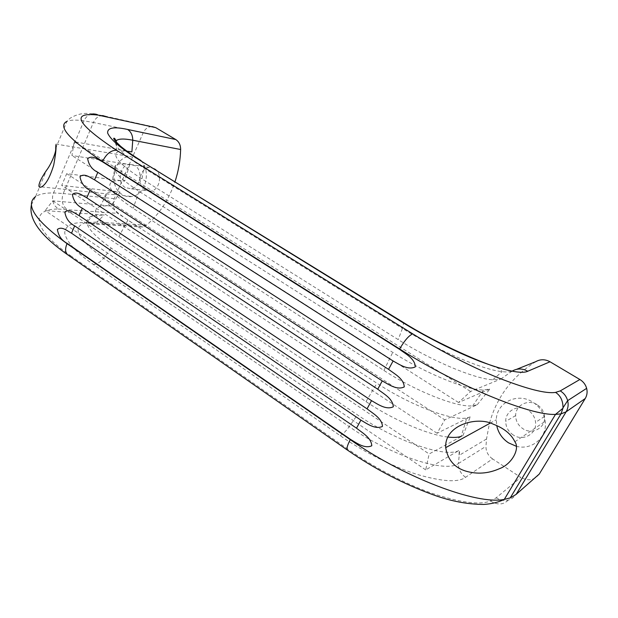 <?xml version="1.0" encoding="UTF-8"?>
<svg xmlns="http://www.w3.org/2000/svg" width="618" height="618" viewBox="0 0 618 618"><rect width="100%" height="100%" fill="white"/><g stroke="black" fill="none" stroke-linecap="round" stroke-linejoin="round"><path stroke-width="0.46" stroke-dasharray="3.09 2.32" d="M137.992 158.556L129.934 156.501C113.727 156.655 107.733 186.304 122.125 194.477C125.145 196.385 128.374 197.057 131.827 196.516C147.293 194.886 152.043 166.149 137.992 158.556M125.199 187.524C116.462 182.611 119.969 164.643 129.765 164.373L134.871 165.624C143.476 170.321 140.433 187.949 130.916 188.768L125.199 187.524M154.539 168.683L149.541 167.455C139.931 167.702 136.485 185.114 145.045 189.888L150.653 191.109C159.985 190.329 162.974 173.249 154.539 168.683M516.192 446.219C531.658 450.792 547.656 437.351 545.215 421.337C543.987 413.133 539.823 406.714 532.716 402.094C517.513 392.059 496.455 402.612 496.308 419.769L496.717 425.555M513.21 434.972C508.313 431.611 505.81 427.069 505.694 421.352C505.431 410.607 518.564 403.855 527.95 410.136C532.415 413.079 534.956 417.142 535.567 422.326C537.05 433.936 522.944 441.77 513.21 434.972M537.189 404.751C528.12 398.726 515.412 405.261 515.659 415.613C515.767 421.121 518.193 425.485 522.928 428.714C532.345 435.234 545.988 427.648 544.551 416.47C543.964 411.488 541.515 407.579 537.189 404.751M55.697 148.328L66.968 121.313C70.483 119.892 76.145 119.722 83.971 120.811C85.778 116.825 88.644 114.531 92.561 113.921L102.65 115.574L151.989 126.528C148.111 126.628 145.168 128.753 143.167 132.885L114.237 198.641C112.121 204.797 113.279 209.703 117.714 213.357L136.879 225.91L142.897 227.007L146.373 225.222C159.313 214.261 168.868 199.714 175.033 181.584M136.879 225.91L86.96 222.843C72.785 221.785 65.369 225.153 64.712 232.947C66.466 241.87 76.029 252.391 93.418 264.519L340.109 435.597C361.074 450.228 390.267 465.671 415.698 473.975C441.561 481.677 458.185 482.789 465.57 477.312L492.577 458.911L520.796 477.397L496.123 497.845L490.53 501.02C479.692 505.23 460.024 502.604 431.542 493.141C403.693 483.237 372.538 466.405 349.325 450.143L347.772 450.329M539.267 474.06C534.454 480.286 528.297 481.399 520.796 477.397M492.577 458.911C488.143 455.767 485.941 451.588 485.957 446.366L486.52 438.981L489.394 423.585M489.541 423.013C496.81 397.057 512.183 376.617 535.667 361.7M447.903 437.05C428.235 434.979 393.118 419.892 366.003 401.615L118.865 236.586C96.524 220.804 90.143 210.854 99.737 206.744C102.573 205.825 106.474 205.593 111.456 206.033L52.793 200.811L45.168 210.591L104.187 215.002L92.901 215.605C80.858 219.761 86.968 230.607 111.24 248.142L357.405 414.848C395.759 441.322 446.675 458.463 459.236 450.313L425.678 469.889L429.147 453.967L462.936 435.628L461.167 436.393L466.86 417.93L470.228 416.88L437.08 433.272L444.728 419.861L477.243 404.72L472.731 405.81C457.729 407.841 416.038 391.495 383.902 370.445L133.179 208.336C112.947 194.701 105.863 185.879 111.928 181.885C114.484 180.603 118.756 180.348 124.736 181.12L66.713 173.635L61.707 185.454L119.954 191.959C114.438 191.348 110.352 191.603 107.679 192.731C100.44 196.756 107.184 205.879 127.918 220.108L376.949 383.245C409.757 405.06 452.592 421.275 466.86 417.93M131.897 151.881L74.206 141.738L71.943 155.52L129.726 164.519C122.851 163.446 118.2 163.685 115.775 165.215C110.993 169.27 118.756 177.969 139.058 191.325L392.731 352.384C425.23 373.264 467.053 390.367 483.5 389.973L489.904 388.977L458.533 402.511L470.592 391.48L500.935 378.973L492.809 379.784C474.91 379.019 431.843 360.927 398.216 339.622L142.032 178.996C121.174 165.5 112.754 156.671 116.756 152.499C118.478 151.132 121.87 150.699 126.922 151.186M425.678 469.889L45.168 210.591M52.793 200.811L429.147 453.967M437.08 433.272L61.707 185.454M66.713 173.635L444.728 419.861M458.533 402.511L71.943 155.52M74.206 141.738L470.592 391.48M102.65 115.574C98.579 115.705 95.504 118.015 93.403 122.495L83.971 120.811L53.542 192.924C45.462 192.855 39.467 194.075 35.566 196.578L46.528 170.305M143.167 132.885L93.403 122.495L63.237 193.511L53.542 192.924C51.881 197.103 52.26 201.329 54.685 205.609L58.177 209.031C30.382 208.853 31.85 228.915 70.668 255.752L68.204 255.134M70.668 255.752L349.325 450.143M58.177 209.031L117.714 213.357M114.237 198.641L63.237 193.511C61.035 200.155 62.256 205.431 66.891 209.355M141.02 160.595L141.491 160.881C143.291 162.264 144.04 164.627 143.724 167.965C123.554 155.157 114.206 146.35 115.674 141.561M402.496 321.947L402.758 322.109C403.678 322.982 403.569 325.091 402.434 328.436L143.724 167.965L142.032 178.996M516.64 369.309L512.183 371.094C509.981 371.982 506.621 372.16 502.102 371.642C482.534 369.765 437.629 350.476 402.434 328.436L398.216 339.622M490.53 501.02C498.394 505.794 504.96 504.744 510.236 497.884M496.123 497.845C504.257 502.31 510.931 501.159 516.154 494.385M465.57 477.312C460.781 473.828 458.401 469.232 458.417 463.515L485.957 446.366M340.109 435.597C342.65 434.446 345.678 431.464 349.201 426.644C390.545 455.59 445.787 473.496 458.417 463.515L459.738 450.035M93.418 264.519C96.833 264.334 100.232 262.225 103.615 258.208L349.201 426.644L357.405 414.848M86.96 222.843L93.264 224.01L96.902 222.086L86.273 222.534C71.201 226.628 76.98 238.517 103.615 258.208L111.24 248.142M146.373 225.222L96.902 222.086L104.187 215.002M129.726 164.519L124.736 181.12M119.954 191.959L111.456 206.033M512.183 371.094L500.935 378.973M462.936 435.628L470.228 416.88M477.243 404.72L489.904 388.977M127.918 220.108L118.865 236.586M139.058 191.325L133.179 208.336M383.902 370.445L392.731 352.384M366.003 401.615L376.949 383.245M55.844 144.04L129.934 156.501M149.541 167.455L129.765 164.373M490.128 423.175L496.308 419.769M515.659 415.613L505.694 421.352M41.584 186.891L131.827 196.516M92.561 113.921C84.342 112.507 76.763 114.013 69.819 118.44L66.968 121.313M31.41 204.813L35.566 196.578M150.653 191.109L130.916 188.768M492.809 379.784L502.102 371.642L500.402 369.332L495.118 366.76M514.894 441.77L545.215 421.337M142.897 227.007L93.264 224.01C89.764 223.662 87.439 223.175 86.273 222.534L92.901 215.605M116.369 142.325L116.756 152.499M486.52 438.981L459.019 455.443L459.236 450.313M544.551 416.47L535.567 422.326M99.737 206.744L107.679 192.731M115.775 165.215L111.928 181.885M483.5 389.973L472.731 405.81"/><path stroke-width="0.93" d="M38.934 185.485C39.258 182.31 41.792 177.25 46.528 170.305C51.163 164.38 56.385 151.873 55.697 148.328L55.883 144.836C56.447 147.385 55.72 154.152 53.696 165.145C50.012 177.157 45.971 184.411 41.584 186.891C39.761 187.694 38.872 187.223 38.934 185.485M496.717 425.555C498.255 432.824 502.195 438.595 508.529 442.851L516.192 446.219M465.833 471.125C454.508 467.687 447.795 459.862 445.709 447.648C444.28 424.728 477.544 415.976 493.311 424.195C504.041 428.251 511.233 434.114 514.894 441.77C520.232 448.907 511.619 464.288 499.583 468.622C488.382 473.62 477.135 474.454 465.833 471.125M393.094 361.005L388.552 369.348C394.4 373.836 403.817 378.595 404.265 386.907C396.98 390.491 388.629 384.435 382.256 380.92L377.737 389.209C383.515 393.728 392.839 398.525 393.303 406.775C386.088 410.275 377.814 404.195 371.518 400.642L367.053 408.838C372.77 413.38 382.001 418.224 382.465 426.412C375.327 429.834 367.131 423.732 360.904 420.132L356.516 428.189C362.171 432.762 371.31 437.637 371.773 445.763C364.713 449.108 356.601 442.99 350.437 439.352L67.13 243.353C61.669 240.456 58.424 235.813 57.389 229.44C61.792 226.034 66.875 230.614 71.51 233.202L74.678 225.879C69.162 223.028 65.887 218.409 64.828 212.028C69.286 208.536 74.423 213.071 79.104 215.628L82.318 208.196C76.756 205.385 73.434 200.788 72.368 194.4C76.871 190.831 82.063 195.311 86.79 197.83L90.035 190.321C84.419 187.563 81.066 182.982 79.977 176.586C84.527 172.94 89.788 177.374 94.562 179.853L97.814 172.314C92.144 169.595 88.753 165.037 87.656 158.641C92.252 154.909 97.567 159.289 102.387 161.738L399.467 349.294C405.385 353.751 414.894 358.463 415.342 366.845C407.98 370.506 399.545 364.473 393.094 361.005L97.814 172.314M388.552 369.348L94.562 179.853M382.256 380.92L90.035 190.321M377.737 389.209L86.79 197.83M371.518 400.642L82.318 208.196M367.053 408.838L79.104 215.628M360.904 420.132L74.678 225.879M356.516 428.189L71.51 233.202M175.033 181.584C178.432 171.24 180.294 160.549 180.634 149.51C180.611 144.975 178.981 141.653 175.736 139.521L155.674 127.609L151.989 126.528M102.387 161.738L102.511 161.445C106.373 153.859 111.039 150.135 116.508 150.267L412.785 333.898C437.59 349.317 470.113 366.381 498.278 377.83C526.961 389.046 546.049 393.898 555.551 392.399L560.271 390.885L579.877 379.506L550.02 361.777C545.115 359.12 540.333 359.089 535.667 361.7L516.64 369.309M579.877 379.506C583.315 381.623 585.57 384.566 586.644 388.343C587.548 391.99 587.085 395.381 585.238 398.525L539.267 474.06L516.154 494.385L566.119 411.827L585.238 398.525M489.394 423.585L489.541 423.013M126.922 151.186L131.897 151.881L132.754 140.209L180.634 149.51M461.167 436.393C457.984 437.482 453.566 437.699 447.903 437.05M350.437 439.352L350.275 439.653C404.388 477.768 477.135 505.2 504.288 499.398L510.236 497.884L560.974 413.898L555.497 414.392C530.406 415.814 456.741 385.477 399.645 348.977L102.511 161.445C69.162 139.544 57.312 126.165 66.968 121.313M35.566 196.578C24.72 204.728 35.203 220.41 67.007 243.631L67.13 243.353M116.508 150.267C76.516 123.623 70.39 111.897 98.123 115.102C97.08 114.345 95.265 113.951 92.677 113.913M68.204 255.134L67.486 254.631C65.168 252.322 65.014 248.66 67.007 243.631L350.275 439.653C347.393 445.13 346.435 448.598 347.401 450.074L347.772 450.329M550.02 361.777L527.772 371.248C521.754 374.184 505.81 370.885 479.931 361.36C454.377 351.457 423.987 335.736 401.607 321.854L139.591 160.116C121.198 148.722 110.552 139.714 107.656 133.094C107.215 127.663 113.867 126.451 127.594 129.448L175.736 139.521M155.674 127.609L98.123 115.102M399.467 349.294L399.645 348.977C404.635 340.394 409.016 335.373 412.785 333.898M106.512 116.709L102.65 115.574M127.594 129.448C131.001 131.727 132.723 135.319 132.754 140.209C123.948 138.502 118.432 138.671 116.223 140.726L114.662 138.432C113.272 137.775 113.395 138.571 115.041 140.811L120.479 146.149C125.531 150.359 132.376 155.172 141.02 160.595M115.674 141.561L116.223 140.726L116.369 142.325M139.591 160.116L402.496 321.947M401.607 321.854L402.758 322.109C433.975 341.808 474.33 359.738 495.118 366.76M527.772 371.248C522.442 368.305 517.243 368.251 512.183 371.094M560.271 390.885C564.018 393.226 566.474 396.478 567.648 400.642C568.637 404.651 568.127 408.382 566.119 411.827L560.974 413.898L562.952 408.266L555.497 414.392L504.288 499.398C498.533 502.225 491.719 503.902 483.832 504.435C467.841 504.358 451.418 501.314 434.57 495.296C404.296 484.412 375.242 469.34 347.401 450.074L67.486 254.631C40.456 235.697 28.428 219.089 31.41 204.813M555.551 392.399C560.511 395.566 562.998 400.703 563.006 407.81L562.952 408.266M510.236 497.884L516.154 494.385M445.709 447.648L490.128 423.175M563.006 407.81L567.648 400.642L586.644 388.343"/></g></svg>
